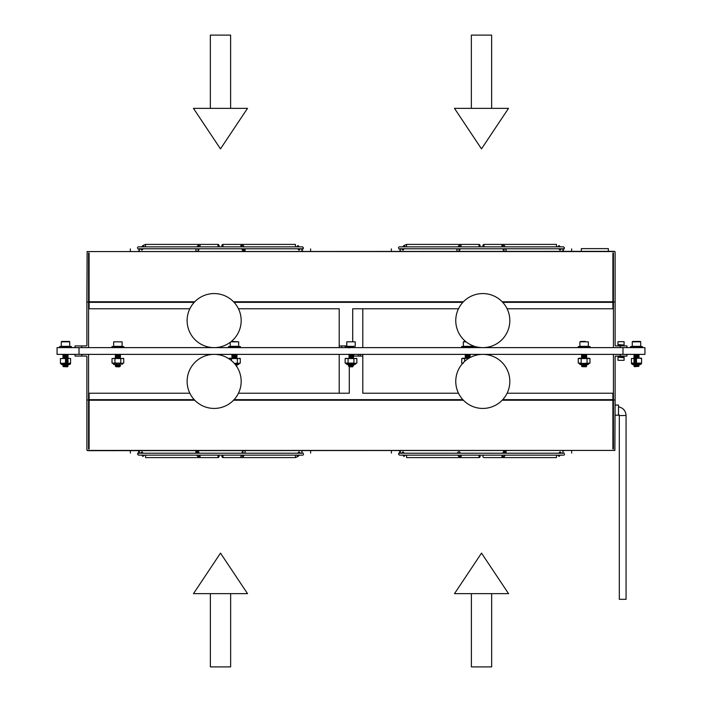 <?xml version="1.0" encoding="UTF-8"?>
<svg xmlns="http://www.w3.org/2000/svg" width="702" height="702" viewBox="0 0 702 702"><rect width="100%" height="100%" fill="white"/><g stroke="black" fill="none" stroke-linecap="round" stroke-linejoin="round"><path stroke-width="1.05" d="M622.981 354.378L622.981 347.622L644.936 347.622L644.936 354.378L57.064 354.378L57.064 347.622L79.019 347.622L79.019 354.378M622.981 347.622L79.019 347.622M502.737 399.657L612.89 399.657L612.89 393.234L507.107 393.234M458.494 393.234L362.802 393.234L362.802 356.072L360.275 356.072L360.275 354.378M81.809 354.378L81.809 356.072L75.053 356.072L75.053 354.378M81.809 356.072L86.337 356.072A0.544 0.544 0 0 1 86.881 356.607L86.881 399.991L88.566 399.991L88.566 448.982L89.11 448.982L88.566 448.982M88.566 354.378L88.566 399.991M87.118 450.43L614.882 450.43L87.689 450.666L86.881 449.859L86.881 399.991M614.882 450.43L615.119 399.991L613.434 399.991L613.434 354.378M626.947 354.378L626.947 356.072L620.191 356.072L620.191 354.378M620.191 356.072L615.663 356.072A0.544 0.544 0 0 0 615.119 356.607L615.119 399.991M613.434 448.982L612.89 448.982L613.434 448.982L613.434 399.991M339.198 393.234L339.198 354.378M349.289 364.513L349.289 393.234L238.461 393.234M189.847 393.234L89.11 393.234L89.11 399.657L194.208 399.657M612.89 399.657L612.89 400.228L502.202 400.228M194.752 400.228L89.11 400.228L89.11 399.657M89.11 400.228L89.11 448.982M349.289 356.072L349.289 355.519M349.289 363.329L350.035 363.417M351.825 356.019L351.14 356.072M351.825 354.87L348.991 354.615L351.14 354.378M351.825 355.177L351.825 355.712M358.336 356.072L351.825 356.072L360.275 356.072L358.336 356.072L358.336 354.378M362.802 354.378L362.802 356.072M612.89 448.982L612.89 400.228M194.208 302.343L89.11 302.343L89.11 308.766L189.847 308.766M238.461 308.766L339.198 308.766L339.198 347.622L339.198 345.928L341.725 345.928L341.725 347.622M620.191 347.622L620.191 345.928L626.947 345.928L626.947 347.622M620.191 345.928L615.663 345.928A0.544 0.544 0 0 1 615.119 345.393L615.119 302.009L613.434 302.009L613.434 253.018L612.89 253.018L613.434 253.018M613.434 347.622L613.434 302.009M614.882 251.57L87.118 251.57L614.311 251.334L615.119 252.141L615.119 302.009M87.118 251.57L86.881 302.009L88.566 302.009L88.566 347.622M75.053 347.622L75.053 345.928L81.809 345.928L81.809 347.622M81.809 345.928L86.337 345.928A0.544 0.544 0 0 0 86.881 345.393L86.881 302.009M88.566 253.018L89.11 253.018L88.566 253.018L88.566 302.009M362.802 308.766L362.802 347.622M352.711 341.409L352.711 308.766L458.494 308.766M507.107 308.766L612.89 308.766L612.89 302.343L502.737 302.343M89.11 302.343L89.11 301.772L194.752 301.772M502.202 301.772L612.89 301.772L612.89 302.343M612.89 301.772L612.89 253.018M346.779 345.928L339.198 345.928M350.175 347.622L350.175 346.841M89.11 253.018L89.11 301.772M303.51 454.176A0.956 0.956 0 0 1 302.553 455.142L138.461 455.142L137.504 454.176L138.461 453.22L302.553 453.22L300.561 453.22L299.034 451.807L297.727 453.22L294.507 453.22M303.01 450.666A1.22 1.176 90 0 0 301.834 451.895A1.22 1.176 90 0 0 303.01 453.115L303.299 453.115M139.365 450.666L139.365 453.115L137.706 453.115A1.22 1.088 90 0 0 137.706 450.666M197.28 455.616A1.22 0.799 -13.5 0 0 197.271 455.896L198.903 457.59L145.542 457.59L145.542 455.142M141.716 455.142L142.927 456.449L144.34 455.142M138.461 453.22L140.444 453.22L141.971 451.807L143.278 453.22L146.507 453.22M197.034 450.666A1.22 1.185 -90 0 0 195.849 451.895A1.22 1.185 -90 0 0 197.034 453.115A1.22 1.185 -90 0 0 198.21 451.895A1.22 1.185 -90 0 0 197.034 450.666A1.22 1.185 90 0 0 196.586 453.027A1.22 0.799 -13.5 0 0 196.744 453.22M198.21 451.825A1.22 0.799 -13.5 0 0 196.542 452.825M198.429 453.22A1.22 0.799 -13.5 0 0 198.49 451.895M196.121 451.895A1.22 1.185 -90 0 0 197.306 453.115A1.22 1.185 -90 0 0 198.49 451.895A1.22 1.185 -90 0 0 197.306 450.666A1.22 1.185 -90 0 0 196.121 451.895M242.523 451.895A1.22 1.185 90 0 1 243.84 450.675M243.287 456.353A1.22 1.185 -90 0 1 240.997 456.783A1.22 1.185 -90 0 1 241.348 455.422M245.165 451.895A1.22 1.185 -90 0 1 243.383 452.957A1.22 1.185 -90 0 1 243.383 450.833A1.22 1.185 -90 0 1 245.165 451.895M243.734 455.616A1.22 0.799 -166.5 0 1 241.356 455.326L241.4 455.142M242.576 453.22A1.22 0.799 -166.5 0 1 242.795 451.825M564.522 454.176A0.956 0.956 0 0 1 563.566 455.142L399.482 455.142L398.517 454.176L399.482 453.22L563.566 453.22L561.582 453.22L560.056 451.807L558.748 453.22L555.519 453.22M564.031 450.666A1.22 1.176 90 0 0 562.846 451.895A1.22 1.176 90 0 0 564.031 453.115L564.32 453.115M556.493 455.142L556.493 457.59L503.123 457.59A1.22 1.185 -90 0 1 502.36 455.422M557.686 455.142L559.099 456.449L560.31 455.142M400.386 450.666L400.386 453.115L398.727 453.115A1.22 1.088 90 0 0 398.727 450.666M458.301 455.616A1.22 0.799 -13.5 0 0 458.292 455.896L459.924 457.59L406.555 457.59L406.555 455.142M402.737 455.142L403.948 456.449L405.361 455.142M401.465 453.22L402.992 451.807L404.299 453.22M459.45 453.22A1.22 0.799 -13.5 0 0 458.792 451.825A1.22 0.799 -13.5 0 0 457.757 453.22M504.747 455.616A1.22 0.799 -166.5 0 1 504.756 455.896L503.123 457.59L484.09 457.59A1.22 1.185 -90 0 1 482.906 456.361A1.22 1.185 -90 0 1 484.09 455.142M504.992 450.666A1.22 1.185 90 0 1 506.177 451.895A1.22 1.185 -90 0 1 504.992 453.115A1.22 1.185 -90 0 1 503.817 451.895A1.22 1.185 -90 0 1 504.992 450.666A1.22 1.185 -90 0 1 506.177 451.895A1.22 1.185 90 0 1 505.449 453.027A1.22 0.799 -166.5 0 1 505.282 453.22M137.478 247.824A0.956 0.956 0 0 1 138.434 246.858L302.518 246.858L303.483 247.824L302.518 248.78L138.434 248.78L140.418 248.78L141.944 250.193L143.252 248.78L146.481 248.78M137.969 251.334A1.22 1.176 -90 0 0 139.154 250.105A1.22 1.176 -90 0 0 137.969 248.885L137.68 248.885M137.969 248.885L139.338 248.885L139.338 251.334M303.132 251.325A1.22 1.176 90 0 1 301.807 250.105A1.22 1.176 90 0 1 303.132 248.894M302.983 248.885L303.273 248.885A1.22 1.088 -90 0 0 303.273 251.334M299.263 246.858L298.052 245.551L296.639 246.858M300.535 248.78L299.008 250.193L297.701 248.78M243.699 246.384A1.22 0.799 166.5 0 0 243.708 246.104L242.076 244.41L295.445 244.41L295.445 246.858M245.13 250.105A1.22 1.185 90 0 0 243.954 248.885A1.22 1.185 90 0 0 242.769 250.105A1.22 1.185 90 0 0 243.954 251.334A1.22 1.185 90 0 0 245.13 250.105M198.403 248.78A1.22 0.799 13.5 0 1 198.464 250.105M195.823 250.105A1.22 1.185 90 0 1 197.008 248.885A1.22 1.185 90 0 1 198.183 250.105A1.22 1.185 90 0 1 197.008 251.334A1.22 1.185 90 0 1 195.823 250.105M197.139 248.894A1.22 1.185 90 0 1 198.464 250.105A1.22 1.185 90 0 1 197.139 251.325M398.49 247.824A0.956 0.956 0 0 1 399.447 246.858L563.539 246.858L564.496 247.824L563.583 248.964M404.273 248.78L402.966 250.193L401.439 248.78M398.99 251.334A1.22 1.176 -90 0 0 400.166 250.105A1.22 1.176 -90 0 0 398.99 248.885L398.701 248.885M398.99 248.885L400.359 248.885L400.359 251.334M564.154 251.325A1.22 1.176 90 0 1 562.82 250.105A1.22 1.176 90 0 1 564.154 248.894M564.004 248.885L564.294 248.885A1.22 1.088 -90 0 0 564.294 251.334M560.284 246.858L559.073 245.551L557.66 246.858M561.556 248.78L560.029 250.193L558.722 248.78M504.72 246.384A1.22 0.799 166.5 0 0 504.729 246.104L503.097 244.41L556.458 244.41L556.458 246.858M504.835 248.894A1.22 1.185 90 0 0 503.509 250.105A1.22 1.185 90 0 0 504.835 251.325M506.151 250.105A1.22 1.185 90 0 0 504.966 248.885A1.22 1.185 90 0 0 503.79 250.105A1.22 1.185 90 0 0 504.966 251.334A1.22 1.185 90 0 0 506.151 250.105M459.477 250.105A1.22 1.185 -90 0 1 458.16 251.325M459.424 248.78A1.22 0.799 13.5 0 1 459.205 250.175M456.835 250.105A1.22 1.185 90 0 1 458.617 249.043A1.22 1.185 90 0 1 458.617 251.167A1.22 1.185 90 0 1 456.835 250.105M608.362 251.334L608.362 248.631L581.335 248.631L581.335 251.334M230.642 593.655L230.642 666.9L210.372 666.9L210.372 593.655M247.534 593.655L193.48 593.655L220.507 553.115L247.534 593.655M491.654 593.655L491.654 666.9L471.384 666.9L471.384 593.655M508.555 593.655L454.492 593.655L481.519 553.115L508.555 593.655M232.827 108.345L247.508 108.345L220.481 148.885L193.445 108.345L232.827 108.345M210.346 108.345L210.346 35.1L230.616 35.1L230.616 108.345M454.466 108.345L508.52 108.345L481.493 148.885L454.466 108.345M471.358 108.345L471.358 35.1L491.628 35.1L491.628 108.345M482.8 354.378A27.027 27.027 0 0 1 506.203 394.919A27.027 27.027 0 0 1 459.389 394.919A27.027 27.027 0 0 1 482.8 354.378M214.154 354.378A27.027 27.027 0 0 1 237.557 394.919A27.027 27.027 0 0 1 190.742 394.919A27.027 27.027 0 0 1 214.154 354.378M214.154 293.568A27.027 27.027 0 0 1 237.557 334.108A27.027 27.027 0 0 1 190.742 334.108A27.027 27.027 0 0 1 214.154 293.568M482.8 293.568A27.027 27.027 0 0 1 506.203 334.108A27.027 27.027 0 0 1 459.389 334.108A27.027 27.027 0 0 1 482.8 293.568M615.119 415.198L618.497 415.198L618.497 405.054L615.119 405.054M626.07 415.531L626.07 599.324L619.313 599.324L619.313 415.531L626.07 415.531C625.701 410.758 623.174 407.853 618.497 406.835M583.915 366.725C577.298 366.523 592.663 366.347 583.485 366.181L585.898 365.935M581.914 365.479L585.249 365.022M581.563 364.566L588.136 364.513L581.554 364.513M584.942 363.46L585.898 363.399M586.346 358.152L582.344 357.915M581.914 357.871L586.679 357.248L583.274 356.985M584.968 356.563L581.554 355.975L586.688 355.554L583.274 355.291M586.337 355.765L583.274 355.431M584.406 356.195L586.144 356.011L581.554 355.124L586.67 354.721M582.669 366.532L581.563 366.119L585.249 365.874M586.574 363.224L586.135 363.478M586.574 358.16L584.125 357.906M581.756 356.765L586.679 356.405L583.274 356.133M586.574 356.467L584.125 356.221M586.574 355.624L584.125 355.37M586.574 354.782L583.274 354.449M582.107 366.567L583.38 366.409M585.538 366.251L586.688 365.724M583.845 365.909L582.107 365.724L586.688 364.838L582.169 364.513M583.845 365.066L582.116 364.891M582.923 358.248L585.872 357.625M583.845 357.467L582.379 357.204M584.406 357.046L586.688 356.432M583.845 356.625L582.379 356.362M584.406 355.352L586.688 354.738L581.563 355.142L586.688 354.598L584.125 354.387M583.845 354.931L582.379 354.668M584.406 354.51L585.942 354.378M583.897 366.479L582.116 366.576M580.835 341.409L585.345 341.409L580.835 341.409M582.906 341.83L583.494 341.637M584.283 341.725L584.74 341.646M582.309 358.178L579.755 358.178M589.241 363.364L588.574 363.46M587.776 363.364L587.048 363.092L587.048 358.546L587.767 358.283M588.583 358.178L589.241 358.274M579.755 363.46L580.44 363.373M578.992 363.355L579.72 363.46M579.738 358.178L578.272 358.546L578.272 363.092L581.195 363.092L581.195 358.546L578.272 358.546M634.941 366.707L635.31 366.725C632.871 366.523 644.076 366.347 634.696 366.181L636.495 365.865M638.873 365.707L633.924 365.224L636.495 365.014M637.372 365.488L633.924 365.224L638.495 364.47M638.873 364.856L637.372 364.636M637.319 363.285L636.495 363.329M635.459 358.318L636.495 358.257M638.873 358.099L638.364 357.678M637.372 357.88L639.022 358.178C642.348 358.178 642.348 358.178 639.031 358.178L631.423 358.546L631.423 363.092L636.495 363.092L636.495 358.546M638.873 357.257L636.495 357.415M636.495 357.099L637.372 357.037M638.873 356.414L636.495 356.572M636.495 356.256L637.372 356.195M639.004 355.589L634.108 355.993L638.495 355.958L634.485 355.528L638.495 355.107L634.485 354.685L637.618 354.378L633.932 354.37M637.372 356.634L633.932 356.054L639.048 355.633L637.372 355.352M639.004 354.747L633.932 355.08L638.504 355.08M637.372 354.501L638.495 354.334M636.495 365.549L638.715 365.724L633.967 366.207L638.364 366.128M637.802 366.295L638.495 366.163M636.495 365.97L634.617 365.707M636.495 365.119L634.617 364.856M636.495 364.698L638.478 364.513M636.495 363.434L635.617 363.373M636.495 358.362L635.161 358.266M636.495 357.941L638.495 357.713M636.495 357.52L634.617 357.257M636.495 356.677L634.617 356.414M636.495 355.835L633.932 355.212L639.048 354.791L635.617 354.519L638.478 354.378M636.495 354.984L635.617 354.931M633.932 355.08L639.048 354.791L633.976 355.168M637.372 365.917L633.924 366.075L634.485 366.514L638.495 366.093L634.485 365.637L639.057 364.908L632.484 364.513L638.566 364.513M633.967 366.207L639.048 365.768L633.932 365.347L637.372 365.075L634.74 364.733L640.505 364.513L637.618 364.513C640.18 364.513 640.18 364.513 637.618 364.513M637.372 358.318L634.485 358.038M634.485 358.064L638.504 357.616L634.485 357.186M638.495 355.958L633.924 355.94L634.485 356.379L638.495 355.958L633.932 355.186M639.057 355.624L635.617 355.361L639.048 354.791L633.924 355.194M634.485 365.663L634.029 365.294M639.048 357.327L633.932 357.748L639.048 357.327L635.617 357.055M634.485 357.221L639.048 356.476L634.485 357.221L639.048 356.476L635.617 356.212M632.265 341.83L640.715 341.83L632.265 341.83L632.265 346.332L640.715 346.332L640.715 341.83M636.495 363.092L641.558 363.092L641.558 358.178L639.066 358.178M634.485 364.821L632.484 364.513L636.495 364.513M635.363 358.178C633.485 358.178 633.485 358.178 635.363 358.178C630.256 358.178 630.256 358.178 635.363 358.178C633.485 358.178 633.485 358.178 635.363 358.178C630.256 358.178 630.256 358.178 635.363 358.178M632.695 341.409L640.294 341.409M635.617 355.361L639.057 354.773M637.776 363.364L634.485 363.136L636.495 362.908M630.58 347.622L630.58 346.542L636.495 346.542M638.495 346.665L642.409 346.542L642.409 347.622M638.855 366.383L634.397 366.646M633.932 365.347L638.495 365.242M636.495 363.013L633.924 362.802L636.495 362.592M636.495 362.171L633.924 361.951L636.495 361.741M636.495 361.319L633.924 361.109L636.495 360.898M636.495 360.477L633.924 360.266L636.495 360.056M636.495 359.635L633.924 359.424L636.495 359.213M636.495 358.783L635.617 358.74M634.108 359.371L636.495 359.108L633.924 358.573L637.556 358.31M634.108 362.75L636.495 362.056M634.108 361.899L636.495 361.214M634.108 361.056L636.495 360.372M634.108 360.214L636.495 359.529M634.108 358.52L639.048 358.169M634.485 358.906L636.495 358.678M634.38 341.83L638.601 341.409M631.405 346.542L642.409 346.542M641.558 358.546L639.031 358.178M631.449 363.671L641.549 363.592M586.565 341.83L585.345 341.83M584.248 366.207L586.539 366.339L586.056 366.813L581.984 366.602M581.721 366.347L586.679 365.698L581.554 365.259L586.679 364.856L582.116 365.593L581.554 365.154L586.688 364.733L583.941 364.513M582.432 363.46L589.978 363.092L589.978 358.546L581.195 358.546M584.196 358.178L586.688 358.081L583.274 357.827M583.485 366.181L581.554 366.005L586.688 365.584L581.554 365.154M581.563 363.46L582.546 363.346M581.677 358.441L582.748 358.266M584.283 358.178L586.688 357.976L584.125 357.766M581.756 357.608L586.688 357.134L584.125 356.923M581.554 356.713L586.688 356.291L584.125 356.081M581.756 355.923L586.688 355.44L584.125 355.23M582.116 366.435L586.144 366.005L582.116 365.593M584.968 365.005L582.116 364.75L584.266 364.513M583.994 358.178L582.107 357.976L586.144 357.555L582.107 357.134L586.688 356.291M582.116 356.3L586.144 355.87L582.116 355.458M584.968 354.87L582.116 354.615L584.266 354.378M579.905 346.332L588.346 346.332L588.346 341.83L579.905 341.83L579.905 346.332M578.211 347.622L578.211 346.542L590.04 346.542L590.04 347.622M579.053 363.46L580.115 364.513L579.053 363.46L589.189 363.46L588.136 364.513L580.115 364.513L588.136 364.513L589.189 363.46M585.67 364.513C591.233 364.513 573.402 364.513 585.67 364.513M586.205 358.371L587.048 358.546M467.435 358.178L465.54 357.976L469.585 357.555L465.54 357.134L470.129 356.397L466.716 356.133M468.409 356.563L465.54 356.291L469.585 355.87L465.54 355.44L470.129 354.703L466.716 354.449M468.409 354.87L465.558 354.615L467.707 354.378M467.629 358.178L468.91 358.222M469.331 357.976L466.716 357.827M465.558 357.994L470.121 357.248L466.716 356.985M465.558 357.151L470.121 356.405L467.558 356.081M465.558 356.3L470.121 355.563L466.716 355.291M465.558 355.458L470.121 354.712M465.11 358.441L466.189 358.266M467.716 358.178L469.103 358.108M469.498 357.88L467.558 357.766M465.198 357.608L470.129 357.134L467.558 356.923M465.198 356.765L470.129 356.291M465.198 355.923L470.129 355.44L467.558 355.23M465.198 355.072L470.129 354.598L467.558 354.387M464.268 341.409L465.558 341.409L464.268 341.409M466.075 341.83L463.338 341.83L463.338 346.332L471.788 346.332L471.788 345.279M461.653 347.622L461.653 346.542L473.473 346.542L473.473 347.622M464.636 361.39L464.636 358.546L461.714 358.546L461.714 363.092L462.636 363.408M468.848 358.257L462.469 358.266M346.779 341.83L355.221 341.83L346.779 341.83L346.779 346.332L355.221 346.332L355.221 341.83M352.676 366.813C345.832 366.813 352.264 366.813 352.676 366.813M348.991 347.859L353.571 347.104L348.438 346.691L352.948 346.542L348.253 346.542L353.088 346.542L345.086 346.542L352.948 346.542M348.991 366.435L352.281 366.725L348.982 366.426L353.018 366.005L348.982 365.584L353.571 364.838L349.043 364.513M351.851 365.005L348.991 364.75L351.14 364.513M350.868 358.178L348.982 357.976L353.018 357.555L348.982 357.134L353.571 356.397L350.149 356.133M351.851 356.563L348.982 356.291L353.018 355.87L348.982 355.44L353.571 354.703L350.149 354.449M351.14 347.622L353.018 347.42L348.982 346.999L353.009 346.586M348.438 366.119L353.571 365.689L348.429 365.259L353.562 364.856M352.097 358.231L353.571 358.081L350.149 357.827M348.991 357.994L353.562 357.248L350.149 356.985M348.991 357.151L353.562 356.405M348.991 356.3L353.562 355.563L350.149 355.291M348.991 355.458L353.562 354.712M354.668 363.364L356.853 363.092L356.853 358.546L345.147 358.546L345.147 363.092L348.078 363.092L348.078 358.546L345.91 358.266M356.089 358.266L356.853 358.546M348.078 363.092L353.922 363.092L353.922 358.546M347.306 363.373L345.147 363.092M346.99 364.513L345.928 363.46L356.072 363.46L355.01 364.513L346.99 364.513L355.01 364.513M352.544 364.513C358.117 364.513 340.286 364.513 352.544 364.513M230.212 342.33L230.212 346.332L238.662 346.332L238.662 341.83L230.879 341.83M231.397 341.409L238.662 341.83M235.837 365.268L237.004 364.838L235.389 364.68L237.004 364.733L235.302 364.575M235.214 364.47L237.004 363.996L234.661 363.794M234.547 363.671L236.995 363.162M232.432 357.994L236.442 357.572L232.432 357.151L236.442 356.721L233.59 356.133L237.004 356.397L232.432 357.151L231.871 356.713L234.442 356.502M232.573 356.713L235.284 356.563L232.415 356.291L236.46 355.87L232.415 355.44L237.004 354.703L233.59 354.449M235.284 354.87L232.432 354.615L234.582 354.378M236.214 365.795L237.004 365.689L236.047 365.567M235.626 364.987L236.969 364.821M234.977 364.18L236.995 364.005M234.503 358.178L237.004 358.081L233.59 357.827M232.432 357.151L236.442 357.572L231.871 357.66L236.995 357.248L233.59 356.985M231.871 355.87L232.432 356.3L236.995 355.563L233.59 355.291L237.004 355.554L232.064 355.923L237.004 355.44L234.442 355.23M232.415 355.44L236.995 354.712L235.749 354.563M240.347 346.542L228.527 346.542L240.347 346.542L240.347 347.622M238.11 363.364L240.286 363.092L240.286 358.546L228.589 358.546M239.531 358.266L240.286 358.546M238.452 364.513L235.249 364.513C239.4 364.513 239.4 364.513 235.249 364.513L238.452 364.513L239.505 363.46L234.363 363.46L237.364 363.092L237.364 358.546L236.521 358.371M231.511 360.688L231.511 358.546L230.063 358.178M113.654 341.83L122.095 341.83L113.654 341.83L113.654 346.332L122.095 346.332L122.095 341.83M119.551 366.813C112.706 366.813 119.138 366.813 119.551 366.813C112.706 366.813 119.138 366.813 119.551 366.813M117.664 366.725L115.733 366.593L117.664 366.725C111.048 366.523 126.413 366.347 117.234 366.181L119.156 366.725L115.856 366.426L119.893 366.005L115.856 365.584L120.446 364.838L117.875 364.628M117.875 365.479L115.312 365.259L118.726 365.847L115.865 366.435L120.446 365.689L115.321 365.277L118.726 365.005L115.865 364.75L118.015 364.513M116.365 357.88L119.884 357.572L115.856 357.134L120.446 356.397L117.032 356.133L120.446 356.397L115.312 356.818L120.437 356.405L118.726 356.125M118.726 356.563L115.856 356.291L119.893 355.87L115.856 355.44L120.446 354.703L117.032 354.449M118.726 354.87L115.865 354.615L118.015 354.378M117.875 365.795L120.437 365.567L115.312 365.154L120.446 364.733L113.864 364.513L120.068 364.513M115.312 365.154L120.446 364.838M116.181 363.46L116.909 363.417L116.181 363.46M118.033 358.178L120.446 357.976L117.875 357.871M115.321 357.669L120.437 357.248L115.321 357.669L120.437 357.248L117.032 356.985L119.735 356.765M115.865 356.3L120.437 355.563L117.032 355.291L119.384 355.765M117.875 354.808L115.321 355.01L115.865 355.458L120.437 354.712L118.726 354.431M115.312 363.46L115.865 363.136M115.321 358.389L119.735 357.608M120.244 358.029L118.726 357.809M118.884 357.415L120.446 357.134L118.726 356.967M117.875 356.502L120.446 356.291M119.884 355.879L120.446 355.44L115.312 355.87L120.446 355.44L118.726 355.282M115.312 355.019L119.884 354.273M111.96 347.622L111.96 346.542L123.789 346.542L123.789 347.622M121.543 363.364L123.727 363.092L123.727 358.546L112.022 358.546L114.952 358.546L114.952 363.092L120.805 363.092L120.805 358.546L119.954 358.371M122.28 363.46L120.805 363.092M123.008 358.283L123.727 358.546M122.947 363.46L121.885 364.513L122.947 363.46L112.022 363.092L114.952 363.092L112.022 363.092L112.022 358.546L117.734 358.178M119.419 364.513C124.991 364.513 107.16 364.513 119.419 364.513L115.865 364.829L117.875 364.943M61.285 341.83L69.735 341.83L61.285 341.83L61.285 346.332L69.735 346.332L69.735 341.83M66.822 366.295L64.619 366.549L67.875 366.383L67.445 366.813C63.25 366.813 63.25 366.813 67.445 366.813L63.636 366.549M63.706 366.181L65.505 365.865L62.943 366.181L65.839 366.725L63.505 366.514L67.515 366.093L63.505 365.663L68.068 364.926L61.495 364.513L69.516 364.513L62.952 364.505M62.943 366.075L68.068 365.768L62.952 365.347L66.383 365.075L63.505 364.821M67.515 363.557L65.505 363.329M67.892 363.171L65.505 362.908L68.068 362.39L65.505 362.171M66.383 362.539L65.505 362.486M67.892 362.329L65.505 362.056L68.068 361.548L65.505 361.319M66.383 361.697L65.505 361.635L66.383 361.697M67.892 361.477L65.505 361.214L68.068 360.705L65.505 360.477M66.383 360.854L65.505 360.793M67.892 360.635L65.505 360.372L68.068 359.854L65.505 359.635M67.515 360.179L65.505 359.95M67.892 359.793L65.505 359.529L68.068 359.012L65.505 358.783M66.383 359.161L65.505 359.108M67.892 358.95L65.505 358.678L68.068 358.169L64.628 357.897M66.383 358.318L63.505 358.064L67.515 357.643L63.505 357.221L67.515 356.8L67.734 356.397L64.628 356.212L67.383 355.993M66.383 356.634L63.505 356.379L67.515 355.958L63.505 355.528L67.515 355.107L63.505 354.685L66.637 354.378M66.383 365.917L68.068 365.768M65.505 365.549L67.515 365.321L62.943 365.224L67.515 365.242M68.076 363.118L65.505 363.013M65.505 362.592L68.068 362.39L65.505 362.592M68.068 361.548L65.505 361.741L68.076 361.425M65.505 360.898L68.068 360.705L65.505 360.898M65.505 359.213L68.068 359.012L65.505 359.529M63.031 358.178L67.515 358.485M63.496 358.038L68.068 357.327L64.628 357.055M63.496 357.186L68.068 356.476L66.383 356.195M62.943 355.94L65.505 355.73L62.952 355.923L63.505 356.379L68.068 355.633L64.628 355.361L67.515 355.107L67.734 354.703L64.628 354.519L66.383 354.501M65.505 355.73L62.952 355.212L68.068 354.791L62.943 355.194L68.068 354.791M59.591 347.622L59.591 346.542L71.42 346.542L71.42 347.622M62.917 363.46L60.442 363.092L60.442 358.546L65.505 358.546L65.505 363.092L60.442 363.46L70.577 363.46L69.516 364.513L70.419 364.005M68.076 358.152L66.383 357.88M62.943 357.73L65.505 357.415L63.636 357.257M68.059 357.292L66.383 357.037M67.515 355.958L68.076 355.624L64.628 355.361L67.515 355.107M66.383 365.488L63.285 365.294L65.505 365.014L63.636 364.856M67.515 364.47L66.383 364.636M64.479 358.318L65.505 358.257L64.479 358.318M65.505 357.941L68.076 358.046M65.505 357.099L68.076 357.204M62.952 356.765L65.505 356.572L63.636 356.414M68.068 355.633L66.383 355.352M65.505 354.879L62.943 355.089L65.505 354.879L62.943 355.194L65.505 355.835M65.505 362.908L68.068 362.39M65.505 361.214L68.068 360.705M61.706 341.409L69.305 341.409L61.706 341.409M60.425 346.542L71.42 346.542L60.425 346.542M68.015 363.46L70.577 363.092L70.577 358.546L68.103 358.178M70.577 363.092L67.69 363.452M67.892 355.572L67.383 355.142M64.321 366.725L63.408 366.637M67.515 366.163L63.636 365.707M65.505 365.119L64.628 365.066M65.505 364.698L67.497 364.513M65.505 363.434L64.628 363.373M65.505 358.362L64.189 358.266M65.505 357.52L63.505 357.292M65.505 356.677L63.505 356.449M64.628 355.361L67.515 355.177M65.505 354.984L64.628 354.931M64.628 354.519L67.497 354.378M63.505 365.663L63.285 365.259L66.383 365.075M65.005 363.46L66.383 363.39M61.495 364.513L60.442 363.092M118.726 365.417L115.321 365.145M118.726 364.575L117.699 364.513M117.875 357.45L115.321 357.546L117.875 357.344M120.244 356.344L119.735 355.923M118.998 366.242L117.997 366.207M115.865 366.514L119.735 366.058M117.875 365.9L115.865 365.672L119.735 365.207M117.875 365.049L117.032 364.996M116.874 358.222L115.865 358.073M117.875 356.607L117.032 356.546M116.365 357.037L115.321 356.827L116.014 356.344M117.875 356.186L119.884 355.958M117.875 355.765L116.014 355.493M117.875 355.335L119.735 355.072M117.875 354.914L117.032 354.861M115.321 355.01L116.014 354.65M117.875 354.492L119.41 354.378M119.866 365.979L118.919 365.865M118.726 365.005L115.865 364.75M115.321 354.291L116.839 354.457M118.971 358.231L120.437 358.09M115.321 355.984L115.865 355.537M115.681 363.25L113.487 363.46M232.415 357.134L232.932 357.037M236.442 355.879L235.942 355.765M232.608 355.387L233.397 355.309M232.432 354.615L233.397 354.457M237.004 365.689L236.442 366.014L237.004 365.584L235.969 365.452M236.872 365.645L236.293 365.584M234.6 358.178L235.749 357.941M236.442 357.572L236.995 357.248L235.723 357.099M232.432 355.458L231.906 355.107M234.442 354.808L232.072 355.072L236.442 355.036M231.993 358.441L233.064 358.266M237.004 357.976L234.442 357.766M231.871 357.555L234.442 357.344M236.802 357.186L234.442 356.923M236.802 356.344L234.442 356.081M236.802 354.65L234.442 354.387M229.343 358.266L230.054 358.178M463.171 363.46L461.714 363.092M617.979 341.672L624.087 341.672L617.979 341.672L617.979 344.945L624.087 344.945L624.087 341.672M622.376 344.945L617.979 344.533M624.087 360.328L617.979 360.328L624.087 360.328L624.087 357.055L617.979 357.055L617.979 360.328M620.156 357.055L619.55 357.055M617.979 357.16L624.087 357.757M234.091 399.657L462.855 399.657M463.399 400.228L233.555 400.228M462.855 302.343L234.091 302.343M233.555 301.772L463.399 301.772M296.665 455.142L298.078 456.449L299.289 455.142M295.472 455.142L295.472 457.59L223.069 457.59A1.22 1.185 -90 0 1 221.893 456.361A1.22 1.185 -90 0 1 223.069 455.142M199.666 455.422A1.22 1.185 -90 0 1 198.903 457.59L217.936 457.59A1.22 1.185 -90 0 0 219.121 456.361A1.22 1.185 -90 0 0 217.936 455.142M197.086 455.142L197.271 455.896A1.22 0.799 -13.5 0 0 199.649 455.326L199.605 455.142M460.679 455.422A1.22 1.185 -90 0 1 459.924 457.59L478.957 457.59A1.22 1.185 -90 0 0 480.142 456.361A1.22 1.185 -90 0 0 478.957 455.142M458.108 455.142L458.292 455.896A1.22 0.799 -13.5 0 0 460.67 455.326L460.626 455.142M505.905 451.895A1.22 1.185 -90 0 1 504.72 453.115A1.22 1.185 -90 0 1 503.536 451.895A1.22 1.185 -90 0 1 504.72 450.666A1.22 1.185 -90 0 1 505.905 451.895M504.94 455.142L504.756 455.896A1.22 0.799 -166.5 0 1 502.378 455.326L503.123 455.142M503.817 451.825A1.22 0.799 -166.5 0 1 505.484 452.781M503.597 453.22A1.22 0.799 -166.5 0 1 503.088 452.36L504.72 450.666M144.314 246.858L142.901 245.551L141.69 246.858M145.507 246.858L145.507 244.41L211.89 244.41M241.321 246.577A1.22 1.185 90 0 1 242.076 244.41L223.043 244.41A1.22 1.185 90 0 0 221.858 245.639A1.22 1.185 90 0 0 223.043 246.858M244.858 250.105A1.22 1.185 90 0 0 243.673 248.885A1.22 1.185 90 0 0 242.497 250.105A1.22 1.185 90 0 0 243.673 251.334A1.22 1.185 90 0 0 244.858 250.105M242.769 250.175A1.22 0.799 166.5 0 0 244.436 249.219M242.55 248.78A1.22 0.799 166.5 0 0 242.041 249.64L243.673 251.334M243.892 246.858L243.708 246.104A1.22 0.799 166.5 0 0 241.33 246.674L241.374 246.858M197.253 246.384A1.22 0.799 13.5 0 1 199.622 246.674L199.579 246.858M197.06 246.858L198.877 244.41A1.22 1.185 90 0 1 199.64 246.577M198.877 244.41L217.91 244.41A1.22 1.185 90 0 1 219.094 245.639A1.22 1.185 90 0 1 217.91 246.858M405.335 246.858L403.922 245.551L402.711 246.858L399.447 246.858M406.528 246.858L406.528 244.41L459.898 244.41A1.22 1.185 90 0 1 460.652 246.577M502.334 246.577A1.22 1.185 90 0 1 503.097 244.41L484.064 244.41A1.22 1.185 90 0 0 482.879 245.639A1.22 1.185 90 0 0 484.064 246.858M503.571 248.78A1.22 0.799 166.5 0 0 503.062 249.64L504.694 251.334M504.913 246.858L504.729 246.104A1.22 0.799 166.5 0 0 502.351 246.674L502.395 246.858M458.266 246.384A1.22 0.799 13.5 0 1 460.644 246.674L460.6 246.858M458.081 246.858L459.898 244.41L478.931 244.41A1.22 1.185 90 0 1 480.107 245.639A1.22 1.185 90 0 1 478.931 246.858M353.755 354.378L353.755 356.072M310.635 453.115L310.635 450.666L310.635 453.115M298.078 456.449L295.472 457.59M130.37 450.666L130.37 453.115L130.37 450.666M196.56 452.922L197.034 453.115M199.149 453.22L197.306 450.666M218.024 457.581L218.024 455.142M199.649 455.326L198.903 455.142M222.982 455.142L222.982 457.581M223.069 457.59L229.089 457.59M243.734 455.896L243.919 455.142M241.865 453.22L242.067 452.36M571.656 453.115L571.656 450.666L571.656 453.115M391.391 450.666L391.391 453.115L391.391 450.666M479.045 457.581L479.045 455.142M460.161 453.22L459.959 452.36M460.67 455.326L459.924 455.142M484.09 457.59L490.11 457.59M504.992 453.115L505.466 452.922M502.878 453.22L503.088 452.36M142.901 245.551L145.507 244.41M130.344 248.885L130.344 251.334L130.344 248.885M310.609 251.334L310.609 248.885L310.609 251.334M223.043 244.41L229.063 244.41M222.955 246.858L222.955 244.419M243.954 248.885L244.428 249.078M241.839 248.78L242.041 249.64M241.33 246.674L242.076 246.858M199.122 248.78L198.912 249.64M199.622 246.674L198.877 246.858M217.997 246.858L217.997 244.419M399.447 248.78L563.539 248.78M403.922 245.551L406.528 244.41M391.365 248.885L391.365 251.334L391.365 248.885M571.63 251.334L571.63 248.885L571.63 251.334M503.097 244.41L490.084 244.41M483.976 244.419L483.976 246.858M505.51 249.298L504.694 248.885M502.851 248.78L503.062 249.64M502.351 246.674L503.097 246.858M460.135 248.78L459.933 249.64M460.644 246.674L459.898 246.858M479.018 246.858L479.018 244.419M618.497 413.908L619.313 415.531M581.554 357.695L582.116 358.134M586.688 355.44L586.135 356.019M586.135 358.415L586.688 358.222L586.135 358.555M586.688 363.188L586.135 363.627M582.116 365.733L581.563 365.417M586.135 357.713L586.679 357.388M582.116 357.292L581.563 356.967M582.116 356.44L581.563 356.125M582.116 354.756L581.563 354.431M633.932 366.058L634.485 365.742M633.932 365.215L634.485 364.891M633.932 363.522L634.485 363.206M633.932 358.459L634.485 358.134M633.932 357.616L634.485 357.292M633.932 356.765L634.485 356.449M633.932 355.923L634.485 355.607M638.495 363.557L639.048 363.232M641.558 363.46L640.619 364.505M631.423 363.46L632.37 364.505M638.495 366.093L639.048 365.768L638.495 366.093M634.485 363.136L633.932 362.811M634.485 362.285L633.932 361.969M634.485 361.442L633.932 361.126M634.485 360.6L633.932 360.275M634.485 359.757L633.932 359.433M638.495 356.8L639.048 356.476M634.485 355.528L633.932 355.212M581.554 357.555L582.116 357.994M586.688 357.134L586.135 357.572M586.688 365.584L586.135 366.014M582.116 364.75L581.563 364.426M582.116 357.151L581.563 356.827M586.135 355.879L586.679 355.563M582.116 354.615L581.563 354.291M469.568 357.572L470.129 357.134M469.568 355.879L470.129 355.44M465.558 354.615L465.005 354.291M353.009 366.014L353.562 365.698M348.991 365.593L348.438 365.277M348.991 364.75L348.438 364.426M353.009 363.478L353.562 363.162M353.009 358.415L353.562 358.09M353.009 357.572L353.562 357.248M353.009 355.879L353.562 355.563M348.991 354.615L348.438 354.291M353.009 347.437L353.562 347.113M348.991 347.007L348.438 346.691M236.442 358.415L236.995 358.09M228.527 346.542L228.527 347.622M119.884 363.478L120.437 363.162L119.884 363.478M115.865 365.672L115.312 366.111M112.811 363.46L113.864 364.513L112.811 363.46M63.505 354.685L62.952 354.37M62.943 356.783L63.505 357.221L62.952 356.897M63.505 366.514L62.987 366.207L63.505 366.514M63.505 358.064L62.952 357.748L63.505 358.064M67.515 356.8L68.068 356.476L67.515 356.8M62.952 366.058L63.505 365.742M62.952 363.522L63.505 363.206M62.952 358.459L63.505 358.134M62.952 355.923L63.505 355.607M63.505 356.379L62.952 356.054M70.577 363.46L69.533 364.513M120.437 365.567L119.884 365.251M120.437 364.724L119.884 364.408M120.437 357.967L119.884 357.651M120.437 357.125L119.884 356.8M120.437 355.431L119.884 355.115M115.865 365.593L115.321 365.277M119.884 365.172L120.437 364.856M119.884 357.572L120.437 357.248M115.865 357.151L115.321 356.827M119.884 356.721L120.437 356.405M119.884 355.036L120.437 354.712M236.442 365.172L236.995 364.856M236.442 356.721L237.004 356.291"/></g></svg>
